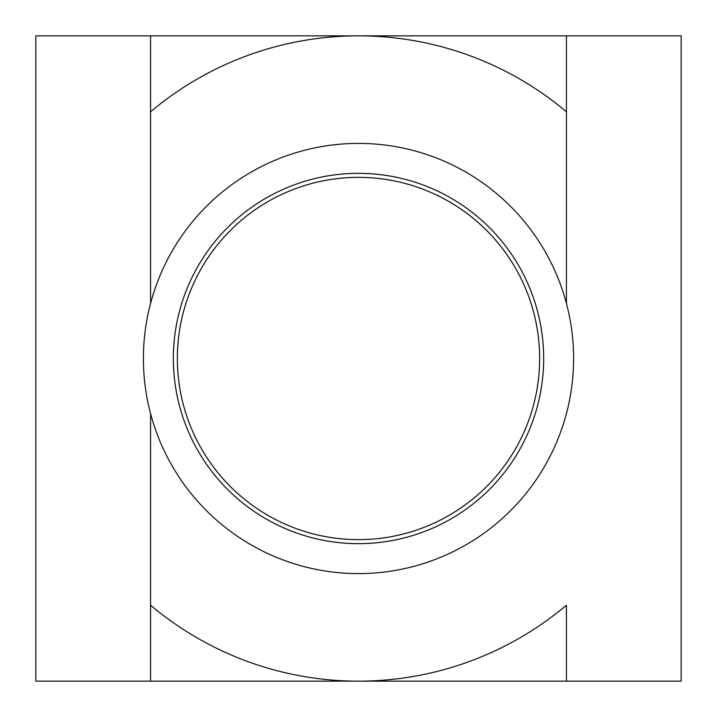 <?xml version="1.0" encoding="UTF-8"?>
<svg xmlns="http://www.w3.org/2000/svg" width="717" height="717" viewBox="0 0 717 717"><rect width="100%" height="100%" fill="white"/><g stroke="black" fill="none" stroke-linecap="round" stroke-linejoin="round"><path stroke-width="1.08" d="M143.4 358.5A215.1 215.1 0 0 0 358.5 573.6A215.1 215.1 0 0 0 573.6 358.5A215.1 215.1 0 0 0 358.5 143.4A215.1 215.1 0 0 0 143.4 358.5M543.656 358.5A185.156 185.156 0 0 1 358.5 543.656A185.156 185.156 0 0 1 173.344 358.5A185.156 185.156 0 0 1 358.5 173.344A185.156 185.156 0 0 1 543.656 358.5M539.641 358.5A181.141 181.141 0 0 0 358.5 177.359A181.141 181.141 0 0 0 177.359 358.5A181.141 181.141 0 0 0 358.5 539.641A181.141 181.141 0 0 0 539.641 358.5M150.57 35.85L150.57 111.789A322.65 322.65 0 0 1 566.43 111.789L566.43 35.85L35.85 35.85L35.85 681.15L358.5 681.15A322.65 322.65 0 0 1 150.57 605.211L150.57 681.15M566.43 681.15L566.43 605.211A322.65 322.65 0 0 1 358.5 681.15L681.15 681.15L681.15 35.85L566.43 35.85M150.57 413.575L150.57 605.211L150.57 413.575M566.43 303.425L566.43 111.789L566.43 303.425M150.57 111.789L150.57 303.425L150.57 111.789"/></g></svg>
